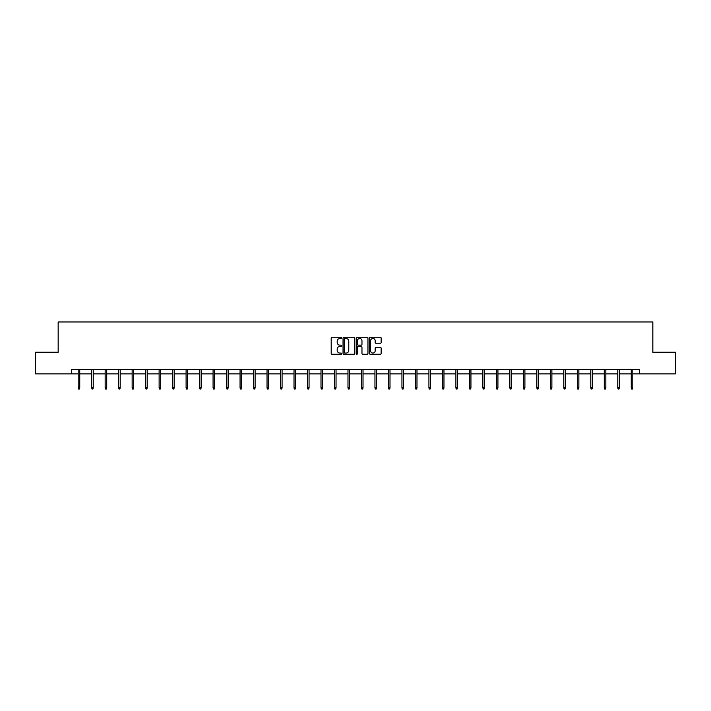 <?xml version="1.0" encoding="UTF-8"?>
<svg xmlns="http://www.w3.org/2000/svg" width="711" height="711" viewBox="0 0 711 711"><rect width="100%" height="100%" fill="white"/><g stroke="black" fill="none" stroke-linecap="round" stroke-linejoin="round"><path stroke-width="1.07" d="M341.662 337.867A0.595 0.595 0 0 0 341.067 337.272L332.055 337.272A0.853 0.853 0 0 0 331.202 338.125L331.202 353.403A0.853 0.853 0 0 0 332.055 354.247L341.067 354.247A0.595 0.595 0 0 0 341.662 353.66A0.595 0.595 0 0 0 341.067 353.065L339.902 353.065A2.72 2.72 0 0 1 337.192 350.345L337.192 349.074A2.72 2.72 0 0 1 339.902 346.355L341.067 346.355A0.595 0.595 0 0 0 341.662 345.759A0.595 0.595 0 0 0 341.067 345.173L339.902 345.173A2.72 2.72 0 0 1 337.192 342.453L337.192 341.182A2.72 2.72 0 0 1 339.902 338.463L341.067 338.463A0.595 0.595 0 0 0 341.662 337.867M380.305 343.262A0.853 0.853 0 0 0 381.158 342.409L381.158 338.125A0.853 0.853 0 0 0 380.305 337.272L370.289 337.272A0.853 0.853 0 0 0 369.444 338.125L369.444 353.403A0.853 0.853 0 0 0 370.289 354.247L380.305 354.247A0.853 0.853 0 0 0 381.158 353.403L381.158 348.221A0.853 0.853 0 0 0 380.305 347.377L376.021 347.377A0.853 0.853 0 0 0 375.168 348.221L375.168 350.79A2.266 2.266 0 0 1 372.902 353.065A2.266 2.266 0 0 1 370.627 350.79L370.627 340.738A2.266 2.266 0 0 1 372.902 338.463A2.266 2.266 0 0 1 375.168 340.738L375.168 342.409A0.853 0.853 0 0 0 376.021 343.262L380.305 343.262M71.651 373.87L35.55 373.87L35.55 352.247L58.16 352.247L58.16 321.985L652.84 321.985L652.84 352.247L675.45 352.247L675.45 373.87L639.349 373.87L639.349 369.542L71.651 369.542L71.651 373.87L78.183 373.87M354.753 338.125A0.853 0.853 0 0 0 353.909 337.272L343.893 337.272A0.853 0.853 0 0 0 343.04 338.125L343.04 353.403A0.853 0.853 0 0 0 343.893 354.247L353.909 354.247A0.853 0.853 0 0 0 354.753 353.403L354.753 338.125M357.091 337.272L367.107 337.272A0.853 0.853 0 0 1 367.96 338.125L367.96 353.403A0.853 0.853 0 0 1 367.107 354.247L362.823 354.247A0.853 0.853 0 0 1 361.97 353.403L361.97 347.208A0.853 0.853 0 0 0 361.126 346.355L358.282 346.355A0.853 0.853 0 0 0 357.429 347.208L357.429 353.66A0.595 0.595 0 0 1 356.833 354.247A0.595 0.595 0 0 1 356.247 353.66L356.247 338.125A0.853 0.853 0 0 1 357.091 337.272M79.739 373.87L91.675 373.87M93.23 373.87L105.157 373.87M106.721 373.87L118.648 373.87M120.203 373.87L132.139 373.87M133.695 373.87L145.631 373.87M147.186 373.87L159.122 373.87M160.677 373.87L172.613 373.87M174.168 373.87L186.095 373.87M187.66 373.87L199.587 373.87M201.142 373.87L213.078 373.87M214.633 373.87L226.569 373.87M228.124 373.87L240.06 373.87M241.616 373.87L253.551 373.87M255.107 373.87L267.034 373.87M268.598 373.87L280.525 373.87M282.08 373.87L294.016 373.87M295.572 373.87L307.507 373.87M309.063 373.87L320.999 373.87M322.554 373.87L334.49 373.87M336.045 373.87L347.981 373.87M349.536 373.87L361.464 373.87M363.019 373.87L374.955 373.87M376.51 373.87L388.446 373.87M390.001 373.87L401.937 373.87M403.493 373.87L415.428 373.87M416.984 373.87L428.92 373.87M430.475 373.87L442.402 373.87M443.966 373.87L455.893 373.87M457.449 373.87L469.384 373.87M470.94 373.87L482.876 373.87M484.431 373.87L496.367 373.87M497.922 373.87L509.858 373.87M511.413 373.87L523.34 373.87M524.905 373.87L536.832 373.87M538.387 373.87L550.323 373.87M551.878 373.87L563.814 373.87M565.369 373.87L577.305 373.87M578.861 373.87L590.797 373.87M592.352 373.87L604.279 373.87M605.843 373.87L617.77 373.87M619.325 373.87L631.261 373.87M632.817 373.87L639.349 373.87M344.826 338.463A0.595 0.595 0 0 0 344.231 339.058L344.231 352.469A0.595 0.595 0 0 0 344.826 353.065L346.061 353.065A2.72 2.72 0 0 0 348.772 350.345L348.772 341.182A2.72 2.72 0 0 0 346.061 338.463L344.826 338.463M361.97 340.773A2.266 2.266 0 0 0 359.704 338.507A2.266 2.266 0 0 0 357.429 340.773L357.429 344.32A0.853 0.853 0 0 0 358.282 345.173L361.126 345.173A0.853 0.853 0 0 0 361.97 344.32L361.97 340.773M78.183 387.895L78.53 389.015L79.392 389.015L79.739 387.895L78.183 387.895L78.183 369.542M79.739 387.895L79.739 369.542M91.675 387.895L92.021 389.015L92.883 389.015L93.23 387.895L91.675 387.895L91.675 369.542M93.23 387.895L93.23 369.542M105.157 387.895L105.504 389.015L106.374 389.015L106.721 387.895L105.157 387.895L105.157 369.542M106.721 387.895L106.721 369.542M118.648 387.895L118.995 389.015L119.857 389.015L120.203 387.895L118.648 387.895L118.648 369.542M120.203 387.895L120.203 369.542M132.139 387.895L132.486 389.015L133.348 389.015L133.695 387.895L132.139 387.895L132.139 369.542M133.695 387.895L133.695 369.542M145.631 387.895L145.977 389.015L146.839 389.015L147.186 387.895L145.631 387.895L145.631 369.542M147.186 387.895L147.186 369.542M159.122 387.895L159.468 389.015L160.331 389.015L160.677 387.895L159.122 387.895L159.122 369.542M160.677 387.895L160.677 369.542M172.613 387.895L172.96 389.015L173.822 389.015L174.168 387.895L172.613 387.895L172.613 369.542M174.168 387.895L174.168 369.542M186.095 387.895L186.442 389.015L187.313 389.015L187.66 387.895L186.095 387.895L186.095 369.542M187.66 387.895L187.66 369.542M199.587 387.895L199.933 389.015L200.804 389.015L201.142 387.895L199.587 387.895L199.587 369.542M201.142 387.895L201.142 369.542M213.078 387.895L213.424 389.015L214.287 389.015L214.633 387.895L213.078 387.895L213.078 369.542M214.633 387.895L214.633 369.542M226.569 387.895L226.916 389.015L227.778 389.015L228.124 387.895L226.569 387.895L226.569 369.542M228.124 387.895L228.124 369.542M240.06 387.895L240.407 389.015L241.269 389.015L241.616 387.895L240.06 387.895L240.06 369.542M241.616 387.895L241.616 369.542M253.551 387.895L253.898 389.015L254.76 389.015L255.107 387.895L253.551 387.895L253.551 369.542M255.107 387.895L255.107 369.542M267.034 387.895L267.38 389.015L268.251 389.015L268.598 387.895L267.034 387.895L267.034 369.542M268.598 387.895L268.598 369.542M280.525 387.895L280.872 389.015L281.743 389.015L282.08 387.895L280.525 387.895L280.525 369.542M282.08 387.895L282.08 369.542M294.016 387.895L294.363 389.015L295.225 389.015L295.572 387.895L294.016 387.895L294.016 369.542M295.572 387.895L295.572 369.542M307.507 387.895L307.854 389.015L308.716 389.015L309.063 387.895L307.507 387.895L307.507 369.542M309.063 387.895L309.063 369.542M320.999 387.895L321.345 389.015L322.207 389.015L322.554 387.895L320.999 387.895L320.999 369.542M322.554 387.895L322.554 369.542M334.49 387.895L334.837 389.015L335.699 389.015L336.045 387.895L334.49 387.895L334.49 369.542M336.045 387.895L336.045 369.542M347.981 387.895L348.319 389.015L349.19 389.015L349.536 387.895L347.981 387.895L347.981 369.542M349.536 387.895L349.536 369.542M361.464 387.895L361.81 389.015L362.681 389.015L363.019 387.895L361.464 387.895L361.464 369.542M363.019 387.895L363.019 369.542M374.955 387.895L375.301 389.015L376.163 389.015L376.51 387.895L374.955 387.895L374.955 369.542M376.51 387.895L376.51 369.542M388.446 387.895L388.793 389.015L389.655 389.015L390.001 387.895L388.446 387.895L388.446 369.542M390.001 387.895L390.001 369.542M401.937 387.895L402.284 389.015L403.146 389.015L403.493 387.895L401.937 387.895L401.937 369.542M403.493 387.895L403.493 369.542M415.428 387.895L415.775 389.015L416.637 389.015L416.984 387.895L415.428 387.895L415.428 369.542M416.984 387.895L416.984 369.542M428.92 387.895L429.257 389.015L430.128 389.015L430.475 387.895L428.92 387.895L428.92 369.542M430.475 387.895L430.475 369.542M442.402 387.895L442.749 389.015L443.62 389.015L443.966 387.895L442.402 387.895L442.402 369.542M443.966 387.895L443.966 369.542M455.893 387.895L456.24 389.015L457.102 389.015L457.449 387.895L455.893 387.895L455.893 369.542M457.449 387.895L457.449 369.542M469.384 387.895L469.731 389.015L470.593 389.015L470.94 387.895L469.384 387.895L469.384 369.542M470.94 387.895L470.94 369.542M482.876 387.895L483.222 389.015L484.084 389.015L484.431 387.895L482.876 387.895L482.876 369.542M484.431 387.895L484.431 369.542M496.367 387.895L496.713 389.015L497.576 389.015L497.922 387.895L496.367 387.895L496.367 369.542M497.922 387.895L497.922 369.542M509.858 387.895L510.196 389.015L511.067 389.015L511.413 387.895L509.858 387.895L509.858 369.542M511.413 387.895L511.413 369.542M523.34 387.895L523.687 389.015L524.558 389.015L524.905 387.895L523.34 387.895L523.34 369.542M524.905 387.895L524.905 369.542M536.832 387.895L537.178 389.015L538.04 389.015L538.387 387.895L536.832 387.895L536.832 369.542M538.387 387.895L538.387 369.542M550.323 387.895L550.67 389.015L551.532 389.015L551.878 387.895L550.323 387.895L550.323 369.542M551.878 387.895L551.878 369.542M563.814 387.895L564.161 389.015L565.023 389.015L565.369 387.895L563.814 387.895L563.814 369.542M565.369 387.895L565.369 369.542M577.305 387.895L577.652 389.015L578.514 389.015L578.861 387.895L577.305 387.895L577.305 369.542M578.861 387.895L578.861 369.542M590.797 387.895L591.143 389.015L592.005 389.015L592.352 387.895L590.797 387.895L590.797 369.542M592.352 387.895L592.352 369.542M604.279 387.895L604.626 389.015L605.496 389.015L605.843 387.895L604.279 387.895L604.279 369.542M605.843 387.895L605.843 369.542M617.77 387.895L618.117 389.015L618.979 389.015L619.325 387.895L617.77 387.895L617.77 369.542M619.325 387.895L619.325 369.542M631.261 387.895L631.608 389.015L632.47 389.015L632.817 387.895L631.261 387.895L631.261 369.542M632.817 387.895L632.817 369.542"/></g></svg>
